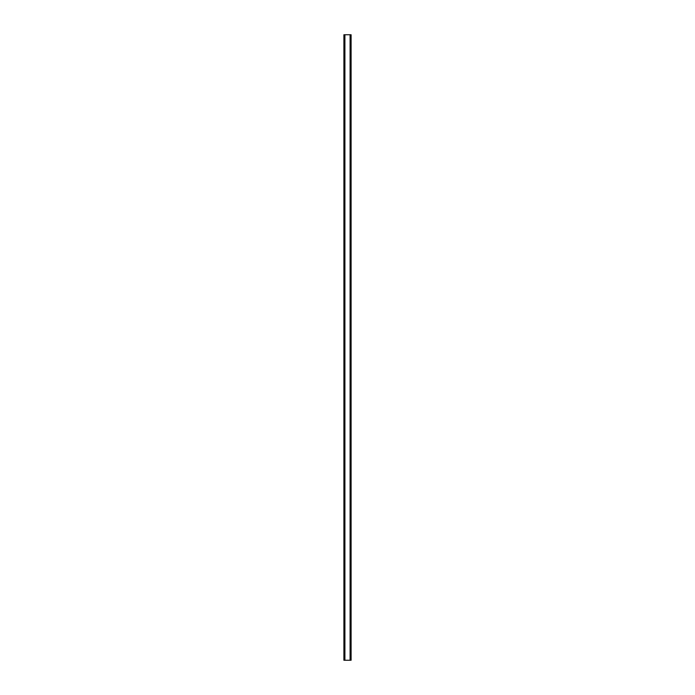 <?xml version="1.0" encoding="UTF-8"?>
<svg xmlns="http://www.w3.org/2000/svg" width="695" height="695" viewBox="0 0 695 695"><rect width="100%" height="100%" fill="white"/><g stroke="black" fill="none" stroke-linecap="round" stroke-linejoin="round"><path stroke-width="1.04" d="M351.044 34.75L343.903 34.75L343.903 660.25L351.097 660.25L351.097 34.75L351.044 660.25M344.677 34.75L344.677 660.25M344.755 34.75L344.755 660.25M344.902 34.75L344.902 660.25M350.098 34.75L350.098 660.25M350.245 34.75L350.245 660.25M350.323 34.75L350.323 660.25M343.956 34.75L343.956 660.25M344.025 34.75L344.025 660.25M344.112 34.75L344.112 660.25M350.888 34.75L350.888 660.25M350.975 34.75L350.975 660.25"/></g></svg>
